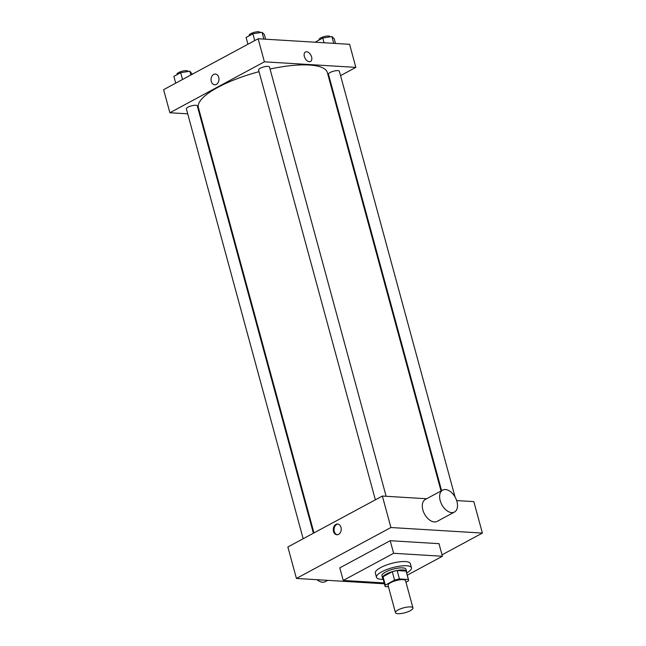 <?xml version="1.0" encoding="UTF-8"?>
<svg xmlns="http://www.w3.org/2000/svg" width="646" height="646" viewBox="0 0 646 646"><rect width="100%" height="100%" fill="white"/><g stroke="black" fill="none" stroke-linecap="round" stroke-linejoin="round"><path stroke-width="0.97" d="M397.92 613.7A9.06 2.544 -15.2 0 1 395.473 612.683A9.06 2.544 -15.2 0 1 403.548 607.854A9.06 2.544 -15.2 0 1 412.955 607.926A9.06 2.544 -15.2 0 1 407.812 611.81A9.06 2.544 -15.2 0 1 397.92 613.7M395.473 612.683L388.068 585.413A9.06 2.544 -15.2 0 1 396.143 580.584A9.06 2.544 -15.2 0 1 405.551 580.657L412.955 607.926M405.971 582.207L408.288 580.964A12.169 3.416 -15.2 0 0 408.547 579.842A12.169 3.416 -15.2 0 0 408.369 579.486L399.422 578.945A12.169 3.416 -15.2 0 0 394.569 580.124L385.323 585.106A12.169 3.416 -15.2 0 0 385.064 586.221A12.169 3.416 -15.2 0 0 385.25 586.584L388.44 586.778M394.569 580.124L392.292 571.734L383.046 576.716L385.323 585.106M385.064 586.221L382.787 577.831A12.169 3.416 -15.2 0 1 383.046 576.716M392.292 571.734A12.169 3.416 -15.2 0 1 397.145 570.555L399.422 578.945M408.547 579.842L406.269 571.452A12.169 3.416 -15.2 0 0 406.092 571.096L397.145 570.555M406.463 572.178A12.46 3.496 164.8 0 0 406.552 571.379A12.46 3.496 164.8 0 0 398.808 570.2A12.46 3.496 164.8 0 0 386.147 574.133A12.46 3.496 164.8 0 0 382.505 577.912A12.46 3.496 164.8 0 0 382.981 578.558M382.505 577.912L381.939 575.812A12.46 3.496 -15.2 0 1 385.573 572.033A12.46 3.496 -15.2 0 1 398.235 568.1A12.46 3.496 -15.2 0 1 405.979 569.279L406.552 571.379M406.092 571.096L408.369 579.486M383.207 579.373A18.12 5.087 -15.2 0 1 381.358 579.333A18.12 5.087 -15.2 0 1 376.473 577.298A18.12 5.087 -15.2 0 1 392.623 567.64A18.12 5.087 -15.2 0 1 411.445 567.794A18.12 5.087 -15.2 0 1 406.689 572.994M376.473 577.298L375.334 573.099A18.12 5.087 -15.2 0 1 391.484 563.441A18.12 5.087 -15.2 0 1 410.299 563.603L411.445 567.794M384.176 582.934L343.228 580.447L393.632 553.291L442.413 556.254L407.279 575.182M343.228 580.447L339.804 567.858L390.208 540.702L438.989 543.666L442.413 556.254M442.025 554.833L482.384 533.079L390.919 527.524L296.417 578.445L384.41 583.798M335.904 524.399A5.378 3.973 93.5 0 1 337.583 524.011A5.378 3.973 93.5 0 1 341.217 529.623A5.378 3.973 93.5 0 1 336.929 534.751A5.378 3.973 93.5 0 1 333.312 530.293A5.378 3.973 93.5 0 1 335.904 524.399M426.626 498.744L382.367 496.055L287.866 546.976L296.417 578.445M382.367 496.055L390.919 527.524M482.384 533.079L473.833 501.619L456.649 500.569M454.477 512.036L437.156 521.37A12.46 7.639 -118.3 0 1 424.519 514.03A12.46 7.639 -118.3 0 1 425.334 499.439L442.663 490.104A12.46 7.639 61.7 0 0 441.848 504.696A12.46 7.639 61.7 0 0 454.477 512.036A12.46 7.639 61.7 0 0 456.956 501.579A12.46 7.639 61.7 0 0 442.663 490.104M390.208 540.702L393.632 553.291M337.963 524.059A5.378 3.973 -86.5 0 0 336.671 524.447A5.378 3.973 -86.5 0 0 334.063 530.083A5.378 3.973 -86.5 0 0 337.317 534.751M327.708 580.35L325.326 581.634A12.46 7.639 -118.3 0 1 317.016 579.696M313.956 532.918L198.395 107.583A66.813 18.758 -15.2 0 1 217.904 87.331A66.813 18.758 -15.2 0 1 259.03 71.682M270.044 69.025A66.813 18.758 -15.2 0 1 327.344 72.554L441.032 490.984M375.358 499.834L258.57 69.978A5.661 1.591 -15.2 0 1 263.616 66.958A5.661 1.591 -15.2 0 1 269.495 67.006L386.13 496.281M303.16 538.74L186.371 108.883A5.661 1.591 -15.2 0 1 188.018 107.163A5.661 1.591 -15.2 0 1 193.776 105.379A5.661 1.591 -15.2 0 1 197.296 105.912L313.391 533.225M441.598 490.677L328.451 74.225A5.661 1.591 -15.2 0 1 330.098 72.505A5.661 1.591 -15.2 0 1 335.855 70.721A5.661 1.591 -15.2 0 1 339.376 71.254L455.05 497M340.563 75.63L355.857 67.386L264.392 61.822L169.89 112.751L187.711 113.833M199.646 114.56L200.3 114.6M329.767 81.444L330.324 81.146M355.857 67.386L349.583 44.308L258.125 38.752L264.392 61.822M258.125 38.752L163.616 89.673L169.89 112.751M214.682 84.787A5.378 3.973 93.5 0 1 211.266 81.436A5.378 3.973 93.5 0 1 215.328 74.056A5.378 3.973 93.5 0 1 218.97 79.66A5.378 3.973 93.5 0 1 214.674 84.787A5.378 3.973 93.5 0 1 211.266 81.436A5.378 3.973 93.5 0 1 215.328 74.056M309.337 61.725A5.378 3.295 -118.3 0 1 304.67 57.421A5.378 3.295 -118.3 0 1 305.437 52.003A5.378 3.295 -118.3 0 1 310.887 55.176A5.378 3.295 -118.3 0 1 310.54 61.475A5.378 3.295 -118.3 0 1 309.337 61.725M305.437 52.003A5.378 3.295 -118.3 0 1 310.887 55.176A5.378 3.295 -118.3 0 1 310.54 61.475M335.484 43.452L334.2 38.736L331.899 36.547L322.774 38.041L315.951 41.715L316.104 42.273M331.899 36.547L333.748 43.347M322.774 38.041L324.05 42.757M319.148 39.995L319.043 39.608A5.661 1.591 -15.2 0 1 324.09 36.596A5.661 1.591 -15.2 0 1 329.969 36.644L330.025 36.854M192.346 74.193L189.819 71.205L180.694 72.699L173.871 76.373L175.712 83.156M189.819 71.205L190.853 75.001M180.694 72.699L182.535 79.482M177.069 74.653L176.964 74.266A5.661 1.591 -15.2 0 1 182.011 71.254A5.661 1.591 -15.2 0 1 187.889 71.302L187.946 71.512M265.611 39.204L264.327 34.488L262.018 32.3L252.893 33.794L246.078 37.468L247.919 44.251M262.018 32.3L263.867 39.099M252.893 33.794L254.734 40.577M249.267 35.74L249.162 35.36A5.661 1.591 -15.2 0 1 254.217 32.34A5.661 1.591 -15.2 0 1 260.096 32.397L260.152 32.607"/></g></svg>
